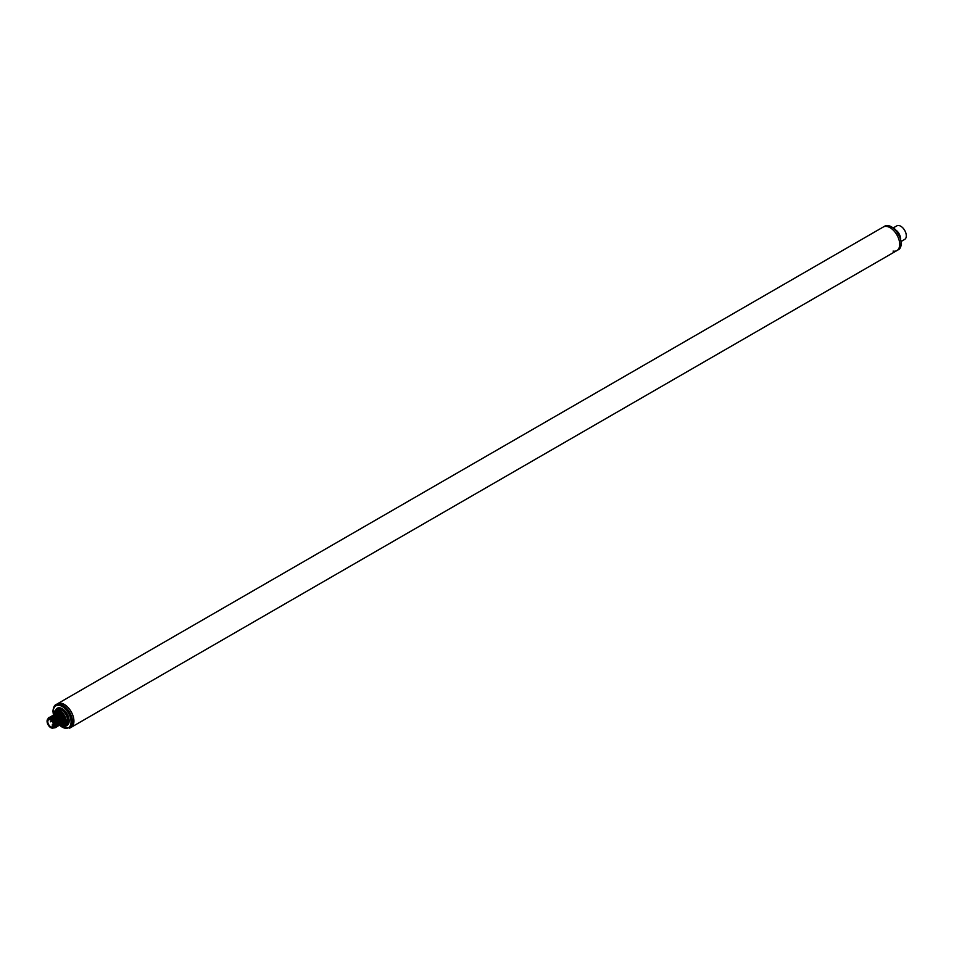 <?xml version="1.0" encoding="UTF-8"?>
<svg xmlns="http://www.w3.org/2000/svg" width="954" height="954" viewBox="0 0 954 954"><rect width="100%" height="100%" fill="white"/><g stroke="black" fill="none" stroke-linecap="round" stroke-linejoin="round"><path stroke-width="1.43" d="M896.879 250.58A13.618 7.859 -120 0 0 898.966 239.669A13.618 7.859 -120 0 0 890.082 227.672A13.618 7.859 -120 0 0 883.273 227.004L57.49 703.766A13.618 7.859 60 0 1 67.984 707.403A13.618 7.859 60 0 1 73.923 721.105A13.618 7.859 60 0 1 71.109 727.342A13.618 7.859 -120 0 0 73.196 716.43A13.618 7.859 -120 0 0 64.3 704.434A13.618 7.859 -120 0 0 57.49 703.766L56.071 704.589A13.618 7.859 60 0 1 66.553 708.226A13.618 7.859 60 0 1 72.504 721.928A13.618 7.859 60 0 1 69.678 728.164L896.879 250.58A13.618 7.859 -120 0 0 899.705 244.355A13.618 7.859 -120 0 0 893.767 230.653A13.618 7.859 -120 0 0 883.273 227.004L884.692 226.181A13.618 7.859 -120 0 1 895.186 229.831A13.618 7.859 -120 0 1 901.125 243.532A13.618 7.859 -120 0 1 898.31 249.757L896.879 250.58A13.618 7.859 -120 0 1 893.087 251.093M48.344 718.744A5.319 3.077 60 0 1 51.468 718.612L51.468 718.612A5.319 3.077 60 0 1 55.225 725.135A5.319 3.077 60 0 1 53.555 727.783M47.712 719.483C49.99 716.549 52.553 717.766 55.427 723.144L55.487 727.043L52.792 728.105M53.114 728.009A5.533 3.196 -120 0 0 55.225 726.364M55.225 723.907A5.533 3.196 -120 0 0 51.778 718.636A5.533 3.196 -120 0 0 47.915 719.006M55.427 723.144L55.726 724.527L55.964 722.393C53.364 717.563 50.777 716.168 48.189 718.183L48.07 718.696M55.487 727.043L56.453 724.754L56.858 726.519L57.168 724.348L57.574 726.113L57.872 723.931L58.277 725.696L58.516 723.561L58.993 725.29L59.303 723.108L59.708 724.873L59.947 722.738L60.424 724.468L60.734 722.285L61.139 724.05L61.438 721.88L61.771 723.681L64.145 723.335L64.145 718.29A7.048 4.066 60 0 0 59.661 712.471A7.048 4.066 60 0 0 55.189 713.115L55.189 713.842M55.225 724.921A4.818 2.779 60 0 1 55.129 725.612M51.003 718.469A4.818 2.779 60 0 1 51.647 718.732M64.145 718.29L62.714 718.493A6.034 3.482 -120 0 0 55.928 713.413L54.366 714.355M55.964 722.393L56.358 724.158L57.455 721.522L57.789 723.335L58.099 721.152L58.576 722.882L58.886 720.699L59.22 722.512L59.53 720.33L59.923 722.095L60.949 719.507L61.426 721.236L61.664 719.101L62.714 718.493L62.714 723.132A6.034 3.482 -120 0 1 61.974 723.871L60.722 724.551M55.392 727.663L56.143 726.936M56.071 726.972L54.736 727.914M56.107 727.258L56.858 726.519M56.787 726.566L55.726 727.425M56.823 726.841L57.574 726.113M57.502 726.149L56.441 727.02M57.526 726.435L58.277 725.696M58.206 725.744L57.157 726.602M58.957 725.612L59.708 724.873M59.637 724.921L58.588 725.779M53.615 714.773A12.605 7.274 60 0 1 53.245 711.636A12.605 7.274 60 0 1 62.165 706.497A12.605 7.274 60 0 1 71.073 721.928A12.605 7.274 60 0 1 59.685 725.243L60.424 724.468M60.352 724.503L59.291 725.374M61.771 723.681L61.068 724.396M60.388 724.778L61.139 724.05M61.056 724.098L60.007 724.957M49 717.408L48.189 718.183M52.589 718.946L55.726 724.527M48.892 717.778C51.492 715.75 54.08 717.158 56.668 721.975M54.712 719.972L55.892 722.023M56.059 722.452L56.429 724.11M55.737 725.171L55.63 725.934M49.608 717.36C52.196 715.345 54.795 716.74 57.383 721.57M55.427 719.554L56.608 721.618M56.775 722.047L57.145 723.704M56.453 724.754L56.346 725.517M57.168 724.348L56.513 726.137M48.26 718.147C50.848 716.12 53.436 717.527 56.036 722.345M56.739 721.939C54.151 717.11 51.564 715.715 48.964 717.73M57.455 721.522C54.843 716.692 52.255 715.285 49.68 717.325M50.323 716.955C52.911 714.928 55.511 716.335 58.099 721.152M58.17 721.117C55.582 716.287 52.983 714.892 50.395 716.907M51.039 716.537C53.627 714.51 56.214 715.917 58.814 720.747M58.886 720.699C56.286 715.882 53.698 714.474 51.111 716.502M51.754 716.12C54.342 714.105 56.93 715.512 59.53 720.33M59.601 720.294C57.013 715.476 54.426 714.069 51.826 716.084M52.458 715.715C55.058 713.687 57.645 715.095 60.233 719.924M60.305 719.876C57.717 715.059 55.129 713.652 52.53 715.679M53.174 715.297C55.761 713.282 58.361 714.677 60.949 719.507M61.02 719.471C58.432 714.641 55.833 713.234 53.245 715.261M53.889 714.892C56.477 712.865 59.076 714.272 61.664 719.101M56.131 719.149L57.323 721.2M57.49 721.629L57.86 723.287M57.872 723.931L57.765 724.694M58.588 723.526L58.48 724.289M59.303 723.108L59.196 723.871M56.846 718.732L58.039 720.783M58.206 721.224L58.576 722.882M57.562 718.326L58.754 720.377M58.909 720.807L59.291 722.464M58.277 717.909L59.458 719.972M59.625 720.401L59.995 722.059M58.993 717.503L60.174 719.554M60.34 719.984L60.71 721.641M60.019 722.703L59.911 723.466M59.697 717.086L60.889 719.137M61.056 719.578L61.426 721.236M60.734 722.285L60.627 723.049M61.438 721.88L61.33 722.643M53.698 727.64A5.223 3.017 60 0 0 54.08 727.485A5.223 3.017 60 0 0 54.879 723.299A5.223 3.017 60 0 0 51.468 718.696A5.223 3.017 -120 0 0 48.857 718.445A5.223 3.017 -120 0 0 48.523 718.696M50.753 719.113A5.223 3.017 -120 0 0 48.141 718.851A5.223 3.017 -120 0 0 47.342 723.037A5.223 3.017 -120 0 0 50.753 727.64A5.223 3.017 60 0 0 53.364 727.89A5.223 3.017 60 0 0 54.163 723.716A5.223 3.017 60 0 0 50.753 719.113M50.753 719.96A4.186 2.421 -120 0 0 48.654 719.745A4.186 2.421 -120 0 0 48.022 723.108A4.186 2.421 -120 0 0 50.753 726.793A4.186 2.421 60 0 0 52.84 726.996A4.186 2.421 60 0 0 53.484 723.645A4.186 2.421 60 0 0 50.753 719.96M53.4 726.435L52.291 725.922L52.875 726.924A4.186 2.421 -120 0 0 53.019 726.876M53.71 725.1L52.899 725.565M893.457 227.767L896.891 225.836A7.811 4.508 60 0 1 902.901 227.958A7.811 4.508 60 0 1 906.3 235.805A7.811 4.508 -120 0 1 904.702 239.371L901.315 241.374M64.145 723.335A7.048 4.066 60 0 1 60.853 724.503M54.247 711.946L54.318 714.367L54.354 712.149A8.371 4.83 60 0 1 61.402 712.698A8.371 4.83 60 0 1 65.528 722.56A8.371 4.83 60 0 1 59.78 725.123M54.175 714.439L54.39 711.577A8.872 5.128 60 0 1 55.582 710.336L57.013 709.514A8.872 5.128 60 0 1 65.886 714.641A8.872 5.128 60 0 1 65.886 724.885L64.455 725.708A8.872 5.128 60 0 1 59.84 725.159M54.354 712.149L55.582 710.336A8.872 5.128 60 0 1 64.455 715.464A8.872 5.128 60 0 1 64.455 725.708L59.708 725.171M56.119 710.026A1.014 0.775 29.4 0 0 55.892 709.609A9.886 5.7 60 0 1 67.412 714.486A9.886 5.7 60 0 1 64.419 725.732M55.749 710.241A2.015 1.169 60 0 1 55.892 709.609M900.242 236.52A7.882 4.555 -120 0 0 897.13 231.13M900.445 237.677A8.383 4.842 -120 0 0 896.223 230.379M900.147 236.866A8.872 5.128 -120 0 0 896.772 231.035M53.412 714.868L52.947 711.231C53.352 707.355 54.39 705.149 56.071 704.589M59.434 725.314L69.678 728.164M48.857 718.445L48.141 718.851M54.08 727.485L53.364 727.89M53.651 724.336L52.22 724.897L53.388 723.335M51.361 720.377L50.443 721.82L52.1 721.117M900.683 238.428L895.699 229.795M898.31 249.757C899.992 249.197 901.029 246.991 901.423 243.115C899.133 230.88 893.564 225.227 884.692 226.181"/></g></svg>
